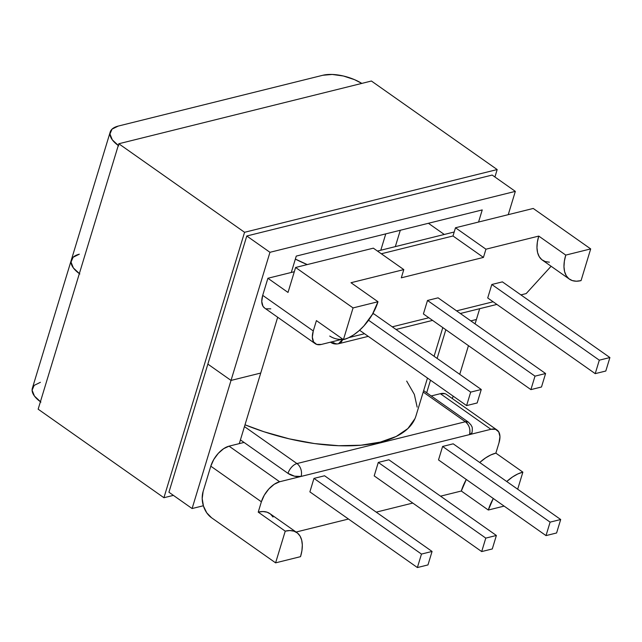 <?xml version="1.0" encoding="UTF-8"?>
<svg xmlns="http://www.w3.org/2000/svg" width="642" height="642" viewBox="0 0 642 642"><rect width="100%" height="100%" fill="white"/><g stroke="black" fill="none" stroke-linecap="round" stroke-linejoin="round"><path stroke-width="0.96" d="M307.261 264.576A69.151 30.688 -163.1 0 1 295.352 259.087L307.261 264.576M533.237 208.457L455.491 227.766L485.938 249.2L538.758 236.087L565.763 255.099L590.688 248.911L533.237 208.457L590.688 248.911L581.058 280.61A36.971 19.758 -54.9 0 1 569.406 279.142A36.971 19.758 -54.9 0 1 565.763 255.099L538.758 236.087L485.938 249.2L483.442 257.418L401.306 277.817L403.802 269.6L350.981 282.721L403.802 269.6L373.347 248.165L295.601 267.473L353.06 307.919L377.986 301.732L350.981 282.721L377.986 301.732A36.971 19.758 -54.9 0 1 343.43 339.626L353.06 307.919L295.601 267.473L288.017 292.439L267.899 278.267L294.317 271.71L267.899 278.267L262.706 295.352L267.899 278.267L288.017 292.439L295.601 267.473L373.347 248.165L403.802 269.6L401.306 277.817L483.442 257.418L452.995 235.983L455.491 227.766L485.938 249.2L483.442 257.418L452.995 235.983L381.324 253.775L452.995 235.983L455.491 227.766L533.237 208.457M497.085 430.068L446.511 394.461A19.541 10.441 125.1 0 0 440.356 393.69L431.215 395.953L440.356 393.69L490.921 429.289A19.541 10.441 -54.9 0 1 497.085 430.068A19.541 10.441 -54.9 0 1 499.011 442.771L495.865 453.124A36.971 19.758 125.1 0 0 479.718 462.497L485.593 457.906L490.817 454.937L495.865 453.124L499.011 442.771L499.949 436.608L498.746 431.889L495.576 429.313L490.921 429.289L279.639 481.757L274.206 484.285L268.829 488.979L264.327 495.126L261.374 501.787L258.228 512.131L262.907 511.538L267.04 512.18L270.459 514.033L273.035 517.043M296.074 532.041L348.47 519.033L296.074 532.041M376.228 512.139L412.79 503.063L376.228 512.139M440.548 496.17L461.309 491.018L466.285 479.478A36.971 19.758 125.1 0 0 461.309 491.018L440.548 496.17M309.885 491.868L313.97 478.394L324.563 475.77L432.066 551.446L324.563 475.77L313.97 478.394L421.473 554.078L313.97 478.394L309.885 491.868L417.38 567.544L427.973 564.92L432.066 551.446L421.473 554.078L417.38 567.544L309.885 491.868M378.29 462.425L388.883 459.792L496.378 535.476L485.785 538.108L378.29 462.425L388.883 459.792L496.378 535.476L492.286 548.95L481.693 551.574L492.286 548.95L496.378 535.476L485.785 538.108L481.693 551.574L374.198 475.891L378.29 462.425L485.785 538.108L481.693 551.574L374.198 475.891L378.29 462.425M438.51 459.921L442.603 446.455L453.196 443.823L560.691 519.506L550.106 522.139L546.013 535.605L556.598 532.972L560.691 519.506L453.196 443.823L442.603 446.455L550.106 522.139L442.603 446.455L438.51 459.921L546.013 535.605L438.51 459.921M244.458 426.601L296.949 463.564L465.362 421.746L423.214 392.069L465.362 421.746A9.582 5.12 -54.9 0 1 468.379 422.123L465.362 421.746L296.949 463.564L244.458 426.601M296.893 532.619L269.881 513.6A36.971 19.758 125.1 0 0 258.228 512.131L285.241 531.151A36.971 19.758 -54.9 0 1 296.893 532.619A36.971 19.758 -54.9 0 1 300.528 556.662L275.603 562.849L211.531 517.741L275.603 562.849L285.241 531.151L258.228 512.131L261.374 501.787L210.801 466.18L213.754 459.52L218.264 453.372L223.641 448.686L229.066 446.158L244.048 442.434L288.001 473.379L294.574 476.203L301.074 476.436L279.639 481.757L229.066 446.158L244.048 442.434L288.001 473.379A9.582 5.12 -54.9 0 1 296.949 463.564A9.582 5.12 125.1 0 0 288.001 473.379A9.582 4.253 16.9 0 0 301.074 476.436A9.582 6.893 -103.9 0 0 296.949 463.564A9.582 6.893 76.1 0 1 301.074 476.436L469.487 434.618L471.453 433.647L472.111 432.114M504.106 506.105L488.313 510.029L461.309 491.018L488.313 510.029A36.971 19.758 -54.9 0 1 493.289 498.489L488.313 510.029L504.106 506.105M203.121 491.475L210.801 466.18L203.121 491.475L202.198 498.609L203.474 506.105L206.748 512.822L211.531 517.741A19.541 14.052 76.1 0 1 203.121 491.475M423.648 390.633L468.379 422.123L471.124 425.1C471.485 426.85 472.889 425.526 472.031 432.74L469.487 434.618A9.582 6.893 -103.9 0 0 465.362 421.746C469.238 425.06 470.61 429.354 469.487 434.618L490.921 429.289L440.356 393.69L445.002 393.715M240.421 439.882L244.048 442.434L240.421 439.882M417.38 567.544L427.973 564.92L432.066 551.446L421.473 554.078L417.38 567.544M285.241 531.151L275.603 562.849L300.528 556.662L301.933 550.595L302.318 545.002L301.684 540.091L300.039 536.054L297.463 533.053L294.044 531.191L289.919 530.549L285.241 531.151M520.903 294.887L526.191 293.579L551.101 266.253L526.191 293.579L520.903 294.887M549.375 262.201L545.251 261.551L541.824 259.697L539.248 256.688L537.611 252.659L536.969 247.748L537.362 242.154L538.758 236.087A36.971 19.758 125.1 0 0 542.402 260.13L569.406 279.142M316.418 320.607L313.28 330.959L312.333 337.122L313.537 341.849L316.707 344.417L321.361 344.441L342.732 339.137L321.361 344.441A19.541 10.441 -54.9 0 1 315.198 343.663A19.541 10.441 -54.9 0 1 313.28 330.959L316.418 320.607L343.43 339.626L316.418 320.607M348.919 337.596L364.512 333.728L348.919 337.596M392.27 326.834L428.824 317.758L392.27 326.834M456.582 310.864L493.144 301.78L456.582 310.864M427.5 300.464L438.085 297.84L545.588 373.524L534.995 376.148L427.5 300.464L438.085 297.84L545.588 373.524L541.495 386.99L530.902 389.622L541.495 386.99L545.588 373.524L534.995 376.148L530.902 389.622L423.407 313.938L427.5 300.464L534.995 376.148L530.902 389.622L423.407 313.938L427.5 300.464M372.529 314.115L373.772 313.81L481.267 389.493L470.682 392.118L368.556 320.222L470.682 392.118L466.59 405.592L477.175 402.959L481.267 389.493L373.772 313.81L372.529 314.115M487.719 297.968L491.812 284.494L502.405 281.87L609.9 357.546L599.307 360.178L491.812 284.494L502.405 281.87L609.9 357.546L599.307 360.178L595.214 373.644L487.719 297.968L491.812 284.494L599.307 360.178L595.214 373.644L605.807 371.02L609.9 357.546L605.807 371.02L595.214 373.644L487.719 297.968M270.788 308.834L266.133 308.81M264.785 308.168L262.963 306.242L261.759 301.515L262.706 295.352L313.28 330.959L262.706 295.352A19.541 10.441 125.1 0 0 264.632 308.056L315.198 343.663M377.464 251.062L454.199 232.003L377.464 251.062M444.296 234.466L428.407 223.28L444.296 234.466M329.723 336.063C334.121 338.799 338.486 339.819 342.796 339.12L339.827 339.377M359.568 330.245L466.59 405.592L359.568 330.245M481.267 389.493L470.682 392.118L466.59 405.592L477.175 402.959L481.267 389.493M353.06 307.919L343.43 339.626L348.478 337.804L353.702 334.843L358.902 330.839L363.87 325.959L372.4 314.331L377.986 301.732L353.06 307.919M495.865 453.124L522.869 472.135L517.677 489.22L522.869 472.135L495.865 453.124M546.013 535.605L556.598 532.972L560.691 519.506L550.106 522.139L546.013 535.605M506.731 481.516A36.971 19.758 -54.9 0 1 522.869 472.135L517.821 473.957L512.597 476.918L506.731 481.516M581.058 280.61L590.688 248.911L565.763 255.099L564.366 261.166L563.973 266.759L564.615 271.67L566.252 275.707L568.836 278.708L572.255 280.57L576.38 281.212L581.058 280.61M368.251 336.36L338.486 343.751L342.78 339.169A9.582 6.893 76.1 0 1 338.486 343.751A9.582 6.893 76.1 0 1 333.68 342.668A9.582 5.12 -54.9 0 1 330.662 342.29A9.582 5.12 -54.9 0 1 330.51 342.17L330.502 342.17M279.639 481.757L229.066 446.158A19.541 10.441 125.1 0 0 210.801 466.18L261.374 501.787A19.541 10.441 -54.9 0 1 279.639 481.757M414.973 418.624L407.903 428.535L396.218 436.464L380.361 442.089L360.948 445.219L338.711 445.717L314.516 443.574L289.293 438.855L264.006 431.761L245.003 424.803A134.09 59.497 16.9 0 0 415.992 415.831L427.476 378.05M417.148 407.108L414.347 394.429L406.675 381.075M380.802 250.236L385.77 233.873L380.802 250.236M269.953 252.306L231.024 380.425L207.856 364.11L231.024 380.425L269.953 252.306L515.333 191.372L492.165 175.057L246.785 235.991L269.953 252.306L515.333 191.372L508.255 214.661L515.333 191.372L492.165 175.057L246.785 235.991L269.953 252.306M118.264 145.509A30.27 13.434 -163.1 0 1 110.215 131.995A30.27 13.434 -163.1 0 1 118.256 126.073L322.822 75.266A30.27 13.434 -163.1 0 1 361.823 83.404L354.593 79.68L343.382 75.997L332.227 74.456L322.822 75.266L118.256 126.073L112.037 129.13L109.951 133.969L112.318 139.844L118.762 145.862M476.404 319.491L479.686 308.69L476.404 319.491L470.811 320.88L476.404 319.491L475.072 323.881L476.404 319.491L470.811 320.88L476.404 319.491M478.555 222.044L482.238 209.918L296.259 256.094L291.291 272.465L296.259 256.094L482.238 209.918L478.555 222.044M277.681 317.252L260.732 373.05L231.024 380.425L260.732 373.05L277.681 317.252M79.327 254.192L73.108 257.249L71.029 262.088L73.389 267.963L79.841 273.982L73.389 267.963L71.029 262.088L73.108 257.249L79.327 254.192A30.27 13.434 -163.1 0 0 71.286 260.122A30.27 13.434 16.9 0 0 79.343 273.628A30.27 13.434 -163.1 0 1 71.286 260.122L110.215 131.995M452.377 398.594L453.124 396.114L452.377 398.594M459.744 374.334L468.459 345.653L459.744 374.334M231.024 380.425L192.102 508.544L168.926 492.229L246.785 235.991L168.926 492.229L192.102 508.544L231.024 380.425L260.732 373.05L239.289 443.614L260.732 373.05L231.024 380.425L207.856 364.11L231.024 380.425M203.362 505.752L192.102 508.544L203.362 505.752M426.681 392.768L430.501 380.184L426.681 392.768M437.122 358.413L445.837 329.731L437.122 358.413M40.911 402.109L34.459 396.082L32.1 390.208L34.187 385.369L40.406 382.311M71.286 260.122L32.357 388.241A30.27 13.434 16.9 0 0 40.414 401.748M371.413 81.02L118.802 143.752L244.562 232.292L497.173 169.56L371.413 81.02L497.173 169.56L494.918 176.999L497.173 169.56L244.562 232.292L118.802 143.752L38.151 409.187L163.919 497.727L244.562 232.292L163.919 497.727L38.151 409.187L118.802 143.752L371.413 81.02M173.396 495.375L163.919 497.727L173.396 495.375M338.486 343.751C335.381 344.337 332.781 343.847 330.662 342.29M496.884 304.42L460.33 313.497M432.572 320.39L396.01 329.466M442.803 327.597L434.088 356.278M395.328 246.624L400.303 230.261"/></g></svg>
